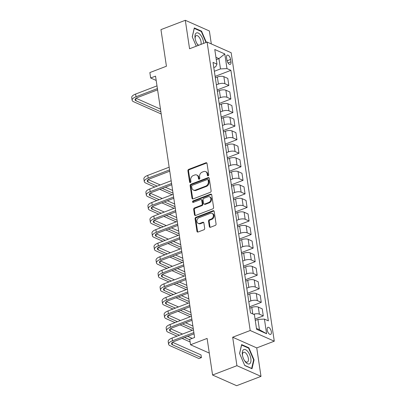 <?xml version="1.0" encoding="UTF-8"?>
<svg xmlns="http://www.w3.org/2000/svg" width="406" height="406" viewBox="0 0 406 406"><rect width="100%" height="100%" fill="white"/><g stroke="black" fill="none" stroke-linecap="round" stroke-linejoin="round"><path stroke-width="0.61" d="M208.161 175.783A0.812 0.65 -66.1 0 0 208.72 174.783L207.03 163.471A1.162 0.929 -66.1 0 0 205.913 162.776L188.704 169.368A1.162 0.929 -66.1 0 0 187.907 170.799L189.597 182.106A0.812 0.65 -66.1 0 0 190.932 181.594L190.713 180.132A3.715 2.969 -66.1 0 1 193.266 175.554L194.702 175.006A3.715 2.969 -66.1 0 1 196.717 175.016A3.715 2.969 -66.1 0 1 198.27 177.239L198.488 178.701A0.812 0.65 -66.1 0 0 199.828 178.188L199.61 176.727A3.715 2.969 -66.1 0 1 202.158 172.149L203.594 171.596A3.715 2.969 -66.1 0 1 205.609 171.606A3.715 2.969 -66.1 0 1 207.161 173.834L207.38 175.296A0.812 0.65 -66.1 0 0 208.161 175.783M271.355 331.793A3.786 1.781 69 0 0 267.919 327.332A3.786 1.781 69 0 0 267.194 329.946A3.786 1.781 69 0 0 270.629 334.402A3.786 1.781 69 0 0 271.355 331.793M209.334 226.568A1.162 0.929 -66.1 0 0 210.445 227.269L215.276 225.416A1.162 0.929 -66.1 0 0 216.073 223.985L214.195 211.424A1.162 0.929 -66.1 0 0 213.079 210.729L195.87 217.322A1.162 0.929 -66.1 0 0 195.073 218.753L196.951 231.313A1.162 0.929 -66.1 0 0 198.062 232.009L203.898 229.776A1.162 0.929 -66.1 0 0 204.695 228.345L203.893 222.97A1.162 0.929 -66.1 0 0 202.777 222.27L199.884 223.381A3.106 2.482 -66.1 0 1 198.199 223.371A3.106 2.482 -66.1 0 1 196.9 220.519A3.106 2.482 -66.1 0 1 199.031 217.687L210.364 213.343A3.106 2.482 -66.1 0 1 212.049 213.353A3.106 2.482 -66.1 0 1 213.343 216.205A3.106 2.482 -66.1 0 1 211.216 219.037L209.323 219.763A1.162 0.929 -66.1 0 0 208.527 221.194L209.334 226.568L209.983 226.858A1.162 0.929 -66.1 0 0 210.181 227.324M211.313 43.919L209.379 30.978L185.309 20.3L160.954 29.628L166.424 66.229L149.86 72.572L150.672 77.993L155.544 76.13L194.601 337.477L189.729 339.34L190.541 344.765L209.293 353.083M236.926 365.689L260.997 376.372L256.744 347.906L232.674 337.224L236.926 365.689L212.571 375.022L207.101 338.421L190.541 344.765M232.674 337.224L250.208 330.509L207.096 42.051L231.166 52.729L274.278 341.187L250.208 330.509M185.309 20.3L189.561 48.766L207.096 42.051M210.328 192.312A1.162 0.929 -66.1 0 0 211.125 190.881L209.247 178.32A1.162 0.929 -66.1 0 0 208.136 177.625L190.921 184.217A1.162 0.929 -66.1 0 0 190.125 185.649L192.002 198.209A1.162 0.929 -66.1 0 0 193.119 198.904L210.328 192.312M211.724 194.875L213.602 207.436A1.162 0.929 -66.1 0 1 212.805 208.867L195.59 215.459A1.162 0.929 -66.1 0 1 194.474 214.759L193.672 209.384A1.162 0.929 -66.1 0 1 194.469 207.953L201.447 205.279A1.162 0.929 -66.1 0 0 202.249 203.848L201.716 200.285A1.162 0.929 -66.1 0 0 200.6 199.585L193.332 202.371A0.812 0.65 -66.1 0 1 193.109 200.879L210.607 194.175A1.162 0.929 -66.1 0 1 211.724 194.875M260.997 376.372L236.642 385.7L212.571 375.022M226.563 57.672L226.918 60.058A3.664 1.725 69 0 0 230.248 64.376A3.664 1.725 69 0 0 230.953 61.849L230.593 59.464A3.664 1.725 69 0 0 227.269 55.145A3.664 1.725 69 0 0 226.563 57.672M213.789 67.513L215.667 66.792L216.961 64.143L213.023 62.397L250.461 312.904L254.4 314.65L256.587 329.286L266.605 333.732L259.454 329.733L257.917 319.431L255.262 320.446M216.961 64.143L214.774 49.507L224.792 53.947L226.979 68.589L220.478 68.929L214.353 71.273M215.124 76.384L230.912 70.334L226.979 68.589M230.912 70.334L268.351 320.841L264.418 319.091L266.605 333.732M256.744 347.906L274.278 341.187M150.672 77.993L156.188 80.444M216.286 59.641L218.941 58.626L215.936 57.292M220.478 68.929L218.941 58.626L224.792 53.947M255.054 319.055L263.286 315.898L262.235 308.849L258.297 307.103A4.73 1.771 171.5 0 0 251.801 307.443L249.776 308.22M249.563 306.824L261.261 302.343L257.328 300.597A4.73 1.771 171.5 0 0 250.827 300.937L248.792 301.719M261.261 302.343L260.21 295.294L256.272 293.548A4.73 1.771 171.5 0 0 249.771 293.888L247.746 294.665M247.538 293.269L259.236 288.788L255.298 287.042A4.73 1.771 171.5 0 0 248.802 287.382L246.767 288.164M259.236 288.788L258.18 281.739L254.247 279.993A4.73 1.771 171.5 0 0 247.746 280.333L245.721 281.109M245.513 279.714L257.211 275.232L253.273 273.487A4.73 1.771 171.5 0 0 246.777 273.827L244.737 274.608M257.211 275.232L256.156 268.183L252.222 266.438A4.73 1.771 171.5 0 0 245.721 266.778L243.696 267.554M243.488 266.158L255.186 261.677L251.248 259.931A4.73 1.771 171.5 0 0 244.752 260.271L242.712 261.053M255.186 261.677L254.131 254.628L250.197 252.882A4.73 1.771 171.5 0 0 243.696 253.222L241.671 253.999M241.463 252.603L253.156 248.122L249.223 246.376A4.73 1.771 171.5 0 0 242.722 246.716L240.687 247.498M253.156 248.122L252.106 241.073L248.167 239.327A4.73 1.771 171.5 0 0 241.671 239.667L239.647 240.443M239.438 239.048L251.131 234.566L247.198 232.821A4.73 1.771 171.5 0 0 240.697 233.161L238.662 233.937M251.131 234.566L250.081 227.517L246.143 225.772A4.73 1.771 171.5 0 0 239.647 226.112L237.617 226.888M237.408 225.492L249.106 221.011L245.173 219.265A4.73 1.771 171.5 0 0 238.672 219.605L236.637 220.382M249.106 221.011L248.051 213.962L244.118 212.216A4.73 1.771 171.5 0 0 237.617 212.556L235.592 213.333M235.384 211.937L247.081 207.456L243.143 205.71A4.73 1.771 171.5 0 0 236.647 206.05L234.607 206.827M247.081 207.456L246.026 200.407L242.093 198.661A4.73 1.771 171.5 0 0 235.592 199.001L233.567 199.777M233.359 198.382L245.057 193.901L241.118 192.155A4.73 1.771 171.5 0 0 234.622 192.495L232.582 193.271M245.057 193.901L244.001 186.851L240.068 185.106A4.73 1.771 171.5 0 0 233.567 185.446L231.542 186.222M231.334 184.826L243.032 180.345L239.093 178.599A4.73 1.771 171.5 0 0 232.592 178.939L230.557 179.716M243.032 180.345L241.976 173.296L238.038 171.55A4.73 1.771 171.5 0 0 231.542 171.89L229.517 172.667M229.309 171.271L241.002 166.79L237.068 165.044A4.73 1.771 171.5 0 0 230.567 165.384L228.532 166.161M241.002 166.79L239.951 159.741L236.013 157.995A4.73 1.771 171.5 0 0 229.517 158.335L227.487 159.111M227.279 157.716L238.977 153.235L235.044 151.489A4.73 1.771 171.5 0 0 228.542 151.829L226.507 152.605M238.977 153.235L237.926 146.185L233.988 144.44A4.73 1.771 171.5 0 0 227.487 144.78L225.462 145.556M225.254 144.16L236.952 139.679L233.014 137.933A4.73 1.771 171.5 0 0 226.518 138.273L224.477 139.05M236.952 139.679L235.896 132.63L231.963 130.884A4.73 1.771 171.5 0 0 225.462 131.224L223.437 132.001M223.229 130.605L234.927 126.124L230.989 124.378A4.73 1.771 171.5 0 0 224.493 124.718L222.452 125.495M234.927 126.124L233.871 119.075L229.938 117.329A4.73 1.771 171.5 0 0 223.437 117.669L221.412 118.445M221.204 117.05L232.902 112.569L228.964 110.823A4.73 1.771 171.5 0 0 222.463 111.163L220.428 111.939M232.902 112.569L231.846 105.519L227.908 103.774A4.73 1.771 171.5 0 0 221.412 104.114L219.387 104.89M219.179 103.494L230.872 99.013L226.939 97.267A4.73 1.771 171.5 0 0 220.438 97.607L218.403 98.384M230.872 99.013L229.821 91.964L225.883 90.218A4.73 1.771 171.5 0 0 219.387 90.558L217.362 91.335M217.154 89.939L228.847 85.458L224.914 83.712A4.73 1.771 171.5 0 0 218.413 84.052L216.378 84.829M228.847 85.458L227.796 78.409L223.858 76.663A4.73 1.771 171.5 0 0 217.362 77.003L215.332 77.779M256.455 328.398L259.454 329.733M215.682 80.185A4.73 1.771 171.5 0 0 215.677 80.058L214.622 73.014A4.73 1.771 171.5 0 0 214.591 72.887M217.707 93.74A4.73 1.771 171.5 0 0 217.702 93.613L216.647 86.569A4.73 1.771 171.5 0 0 216.616 86.442M219.732 107.296A4.73 1.771 171.5 0 0 219.727 107.169L218.672 100.125A4.73 1.771 171.5 0 0 218.641 99.998M221.762 120.851A4.73 1.771 171.5 0 0 221.752 120.729L220.702 113.68A4.73 1.771 171.5 0 0 220.671 113.553M223.787 134.406A4.73 1.771 171.5 0 0 223.777 134.285L222.727 127.235A4.73 1.771 171.5 0 0 222.696 127.108M225.812 147.962A4.73 1.771 171.5 0 0 225.807 147.84L224.751 140.791A4.73 1.771 171.5 0 0 224.721 140.664M227.837 161.517A4.73 1.771 171.5 0 0 227.832 161.395L226.776 154.346A4.73 1.771 171.5 0 0 226.746 154.219M229.862 175.072A4.73 1.771 171.5 0 0 229.857 174.95L228.801 167.901A4.73 1.771 171.5 0 0 228.771 167.774M231.887 188.628A4.73 1.771 171.5 0 0 231.882 188.506L230.831 181.457A4.73 1.771 171.5 0 0 230.801 181.33M233.917 202.183A4.73 1.771 171.5 0 0 233.907 202.061L232.856 195.012A4.73 1.771 171.5 0 0 232.826 194.89M235.942 215.738A4.73 1.771 171.5 0 0 235.932 215.616L234.881 208.567A4.73 1.771 171.5 0 0 234.851 208.445M237.967 229.294A4.73 1.771 171.5 0 0 237.962 229.172L236.906 222.123A4.73 1.771 171.5 0 0 236.876 222.001M239.992 242.849A4.73 1.771 171.5 0 0 239.987 242.727L238.931 235.678A4.73 1.771 171.5 0 0 238.901 235.556M242.017 256.404A4.73 1.771 171.5 0 0 242.012 256.282L240.956 249.233A4.73 1.771 171.5 0 0 240.925 249.111M244.047 269.96A4.73 1.771 171.5 0 0 244.036 269.838L242.986 262.789A4.73 1.771 171.5 0 0 242.955 262.667M246.072 283.515A4.73 1.771 171.5 0 0 246.061 283.393L245.011 276.344A4.73 1.771 171.5 0 0 244.98 276.222M248.096 297.075A4.73 1.771 171.5 0 0 248.091 296.948L247.036 289.899A4.73 1.771 171.5 0 0 247.005 289.777M250.121 310.631A4.73 1.771 171.5 0 0 250.116 310.504L249.061 303.455A4.73 1.771 171.5 0 0 249.03 303.333M263.286 315.898L259.353 314.153A4.73 1.771 171.5 0 0 253.527 314.264M257.917 319.431L264.418 319.091M206.355 42.336L201.549 31.15L194.301 27.938L192.241 36.794L196.281 46.193M252.004 368.734L254.065 359.878L248.873 347.805L241.626 344.587L239.565 353.448L244.752 365.517L252.004 368.734M200.99 31.369L201.549 31.15M248.315 348.023L248.873 347.805M253.598 360.056L254.065 359.878M208.1 175.803A0.812 0.65 -66.1 0 1 208.034 175.585L207.811 174.118A3.715 2.969 -66.1 0 0 206.258 171.895L205.609 171.606M196.717 175.016L197.367 175.306A3.715 2.969 -66.1 0 1 198.92 177.529L199.138 178.99A0.812 0.65 -66.1 0 0 199.209 179.208M206.832 163.004A1.162 0.929 -66.1 0 0 206.563 163.065L189.353 169.657A1.162 0.929 -66.1 0 0 188.557 171.088L190.247 182.395A0.812 0.65 -66.1 0 0 190.312 182.619M209.054 177.853A1.162 0.929 -66.1 0 0 208.785 177.914L191.571 184.507A1.162 0.929 -66.1 0 0 190.774 185.938L192.652 198.498A1.162 0.929 -66.1 0 0 192.85 198.965M208.085 180.005A0.812 0.65 -66.1 0 0 207.304 179.518L192.195 185.303A0.812 0.65 -66.1 0 0 191.637 186.303L191.871 187.851A3.715 2.969 -66.1 0 0 193.423 190.074A3.715 2.969 -66.1 0 0 195.438 190.084L205.766 186.126A3.715 2.969 -66.1 0 0 208.314 181.548L208.085 180.005L208.735 180.294A0.812 0.65 -66.1 0 0 208.395 179.807L207.745 179.518M193.423 190.074L194.073 190.358A3.715 2.969 -66.1 0 0 196.088 190.373L195.438 190.084M208.735 180.294L208.968 181.837A3.715 2.969 -66.1 0 1 206.415 186.415L196.088 190.373M201.229 199.59L201.878 199.879A1.162 0.929 -66.1 0 1 202.366 200.574L202.898 204.137A1.162 0.929 -66.1 0 1 202.102 205.568L195.119 208.242A1.162 0.929 -66.1 0 0 194.322 209.674L195.124 215.048A1.162 0.929 -66.1 0 0 195.322 215.52M211.526 194.403A1.162 0.929 -66.1 0 0 211.257 194.464L193.758 201.168A0.812 0.65 -66.1 0 0 193.271 202.391M208.694 202.503A3.106 2.482 -66.1 0 0 210.821 199.671A3.106 2.482 -66.1 0 0 209.526 196.819A3.106 2.482 -66.1 0 0 207.842 196.808L203.848 198.341A1.162 0.929 -66.1 0 0 203.051 199.772L203.584 203.335A1.162 0.929 -66.1 0 0 204.7 204.035L208.694 202.503L209.344 202.792A3.106 2.482 -66.1 0 0 211.475 199.96A3.106 2.482 -66.1 0 0 210.176 197.108L209.526 196.819M204.071 204.03L204.72 204.32A1.162 0.929 -66.1 0 0 205.35 204.325L204.7 204.035M209.344 202.792L205.35 204.325M212.049 213.353L212.698 213.642A3.106 2.482 -66.1 0 1 213.992 216.494A3.106 2.482 -66.1 0 1 211.866 219.326L209.978 220.052A1.162 0.929 -66.1 0 0 209.181 221.483L209.983 226.858M198.199 223.371L198.849 223.66A3.106 2.482 -66.1 0 0 200.534 223.67L199.884 223.381M203.695 222.498A1.162 0.929 -66.1 0 0 203.426 222.559L200.534 223.67M214.003 210.958A1.162 0.929 -66.1 0 0 213.734 211.018L196.519 217.611A1.162 0.929 -66.1 0 0 195.722 219.042L197.6 231.603A1.162 0.929 -66.1 0 0 197.798 232.07M161.197 113.979L133.594 101.728A8.871 3.324 -8.5 0 1 132.128 100.241L131.722 97.531A8.871 3.324 -8.5 0 1 135.614 94.055L156.995 85.864M132.128 100.241A8.871 3.324 -8.5 0 1 136.02 96.765L157.401 88.574M157.594 89.848L137.644 97.486A5.912 2.218 171.5 0 0 135.051 99.805A5.912 2.218 171.5 0 0 136.03 100.795L160.877 111.823M136.071 98.282L160.471 109.112M203.65 43.371A7.689 3.618 69 0 0 200.924 35.479A7.689 3.618 69 0 0 196.271 33.038A7.689 3.618 69 0 0 195.124 38.55A7.689 3.618 69 0 0 197.214 44.01A7.689 3.618 69 0 0 198.25 45.436M200.899 44.421A5.263 2.477 69 0 0 199.925 38.458A5.263 2.477 69 0 0 196.26 35.611A5.263 2.477 69 0 0 196.073 35.703A5.263 2.477 69 0 0 195.22 39.057M192.287 36.9L194.266 28.384L201.29 31.501L206.004 42.468M196.951 43.564A5.263 2.477 69 0 0 198.696 45.269M242.392 354.859A7.689 3.618 69 0 0 242.448 355.204A7.689 3.618 69 0 0 244.539 360.665A7.689 3.618 69 0 0 249.289 363.943A7.689 3.618 69 0 0 250.847 358.615A7.689 3.618 69 0 0 245.564 349.688A7.689 3.618 69 0 0 242.392 354.859M244.275 360.218A5.263 2.477 69 0 0 247.35 362.091A5.263 2.477 69 0 0 248.36 358.462A5.263 2.477 69 0 0 243.585 352.266A5.263 2.477 69 0 0 242.544 355.712M239.611 353.555L241.59 345.039L248.614 348.155L253.643 359.853L251.649 368.435L244.676 365.344M154.737 187.049L145.749 183.06A8.871 3.324 -8.5 0 1 144.282 181.573L143.876 178.863A8.871 3.324 -8.5 0 1 147.769 175.387L169.155 167.196M144.282 181.573A8.871 3.324 -8.5 0 1 148.175 178.097L169.556 169.906M169.749 171.18L149.804 178.818A5.912 2.218 171.5 0 0 147.205 181.137A5.912 2.218 171.5 0 0 148.185 182.127L157.173 186.115M162.268 188.379L173.032 193.154M148.226 179.614L160.233 184.943M165.328 187.207L172.626 190.444M172.073 194.743L159.832 189.308M156.762 200.605L147.774 196.616A8.871 3.324 -8.5 0 1 146.307 195.129L145.901 192.419A8.871 3.324 -8.5 0 1 149.794 188.942L171.18 180.751M146.307 195.129A8.871 3.324 -8.5 0 1 150.2 191.652L171.586 183.461M171.774 184.735L151.829 192.373A5.912 2.218 171.5 0 0 149.23 194.692A5.912 2.218 171.5 0 0 150.21 195.687L159.198 199.671M164.293 201.934L175.057 206.71M150.25 193.17L162.258 198.498M167.353 200.762L174.651 204M174.098 208.298L161.857 202.863M158.787 214.16L149.799 210.171A8.871 3.324 -8.5 0 1 148.332 208.684L147.931 205.974A8.871 3.324 -8.5 0 1 151.824 202.498L173.205 194.307M148.332 208.684A8.871 3.324 -8.5 0 1 152.225 205.208L173.611 197.017M173.798 198.29L153.854 205.933A5.912 2.218 171.5 0 0 151.26 208.248A5.912 2.218 171.5 0 0 152.235 209.242L161.223 213.226M166.318 215.49L177.082 220.265M152.275 206.725L164.288 212.054M169.378 214.317L176.676 217.555M176.123 221.854L163.882 216.423M160.817 227.715L151.824 223.726A8.871 3.324 -8.5 0 1 150.362 222.239L149.956 219.529A8.871 3.324 -8.5 0 1 153.849 216.053L175.23 207.862M150.362 222.239A8.871 3.324 -8.5 0 1 154.255 218.763L175.636 210.572M175.823 211.846L155.879 219.489A5.912 2.218 171.5 0 0 153.285 221.803A5.912 2.218 171.5 0 0 154.26 222.798L163.248 226.781M168.343 229.045L179.107 233.82M154.3 220.28L166.313 225.609M171.403 227.873L178.706 231.11M178.148 235.409L165.907 229.979M162.842 241.271L153.854 237.282A8.871 3.324 -8.5 0 1 152.387 235.795L151.981 233.085A8.871 3.324 -8.5 0 1 155.874 229.608L177.255 221.417M152.387 235.795A8.871 3.324 -8.5 0 1 156.28 232.318L177.661 224.127M177.853 225.401L157.904 233.044A5.912 2.218 171.5 0 0 155.31 235.358A5.912 2.218 171.5 0 0 156.285 236.353L165.278 240.337M170.368 242.6L181.137 247.376M156.33 233.836L168.338 239.164M173.433 241.428L180.731 244.666M180.178 248.964L167.932 243.534M164.866 254.826L155.879 250.837A8.871 3.324 -8.5 0 1 154.412 249.35L154.006 246.64A8.871 3.324 -8.5 0 1 157.898 243.164L179.279 234.972M154.412 249.35A8.871 3.324 -8.5 0 1 158.304 245.874L179.685 237.688M179.878 238.956L159.928 246.599A5.912 2.218 171.5 0 0 157.335 248.914A5.912 2.218 171.5 0 0 158.315 249.908L167.302 253.892M172.393 256.156L183.162 260.931M158.355 247.391L170.363 252.72M175.458 254.983L182.756 258.221M182.203 262.52L169.962 257.089M166.891 268.381L157.904 264.392A8.871 3.324 -8.5 0 1 156.437 262.905L156.031 260.195A8.871 3.324 -8.5 0 1 159.923 256.719L181.309 248.528M156.437 262.905A8.871 3.324 -8.5 0 1 160.329 259.429L181.71 251.243M181.903 252.512L161.958 260.155A5.912 2.218 171.5 0 0 159.36 262.469A5.912 2.218 171.5 0 0 160.34 263.464L169.327 267.447M174.423 269.711L185.187 274.486M160.38 260.946L172.388 266.275M177.483 268.539L184.781 271.776M184.228 276.075L171.987 270.645M168.916 281.937L159.928 277.948A8.871 3.324 -8.5 0 1 158.462 276.461L158.056 273.751A8.871 3.324 -8.5 0 1 161.953 270.274L183.334 262.083M158.462 276.461A8.871 3.324 -8.5 0 1 162.354 272.984L183.74 264.798M183.928 266.067L163.983 273.71A5.912 2.218 171.5 0 0 161.385 276.024A5.912 2.218 171.5 0 0 162.364 277.019L171.352 281.003M176.448 283.266L187.212 288.042M162.405 274.502L174.418 279.83M179.508 282.094L186.806 285.332M186.252 289.63L174.012 284.2M170.941 295.492L161.953 291.503A8.871 3.324 -8.5 0 1 160.487 290.016L160.086 287.306A8.871 3.324 -8.5 0 1 163.978 283.83L185.359 275.638M160.487 290.016A8.871 3.324 -8.5 0 1 164.384 286.54L185.765 278.354M185.953 279.622L166.008 287.265A5.912 2.218 171.5 0 0 163.415 289.579A5.912 2.218 171.5 0 0 164.389 290.574L173.377 294.558M178.473 296.822L189.237 301.597M164.43 288.057L176.443 293.386M181.533 295.649L188.836 298.887M188.277 303.186L176.037 297.755M172.971 309.047L163.978 305.058A8.871 3.324 -8.5 0 1 162.517 303.571L162.111 300.861A8.871 3.324 -8.5 0 1 166.003 297.385L187.384 289.194M162.517 303.571A8.871 3.324 -8.5 0 1 166.409 300.095L187.79 291.909M187.978 293.178L168.033 300.821A5.912 2.218 171.5 0 0 165.44 303.135A5.912 2.218 171.5 0 0 166.414 304.13L175.407 308.113M180.497 310.377L191.267 315.152M166.46 301.612L178.467 306.941M183.563 309.205L190.861 312.442M190.302 316.741L178.061 311.311M174.996 322.603L166.008 318.614A8.871 3.324 -8.5 0 1 164.542 317.127L164.136 314.417A8.871 3.324 -8.5 0 1 168.028 310.94L189.409 302.749M164.542 317.127A8.871 3.324 -8.5 0 1 168.434 313.65L189.815 305.464M190.008 306.733L170.058 314.376A5.912 2.218 171.5 0 0 167.465 316.69A5.912 2.218 171.5 0 0 168.444 317.685L177.432 321.669M182.522 323.932L193.292 328.708M168.485 315.168L180.492 320.496M185.588 322.76L192.886 325.998M192.332 330.296L180.086 324.866M177.021 336.158L168.033 332.169A8.871 3.324 -8.5 0 1 166.567 330.682L166.161 327.972A8.871 3.324 -8.5 0 1 170.053 324.495L191.439 316.304M166.567 330.682A8.871 3.324 -8.5 0 1 170.459 327.206L191.84 319.02M192.033 320.288L172.088 327.931A5.912 2.218 171.5 0 0 169.49 330.245A5.912 2.218 171.5 0 0 170.469 331.24L179.457 335.229M184.552 337.487L189.8 339.817M170.51 328.728L182.517 334.052M187.613 336.315L192.256 338.376M190.125 341.974L182.116 338.421M194.058 333.844L174.113 341.487A5.912 2.218 171.5 0 0 171.515 343.801A5.912 2.218 171.5 0 0 172.494 344.795L201.412 357.625L198.976 358.559L170.058 345.724A8.871 3.324 -8.5 0 1 168.591 344.237L168.185 341.527A8.871 3.324 -8.5 0 1 172.078 338.051L193.464 329.86M168.591 344.237A8.871 3.324 -8.5 0 1 172.484 340.761L193.87 332.575M201.006 354.915L201.412 357.625L201.006 354.915L172.535 342.283M252.771 313.924L251.801 307.443M250.827 300.937L249.771 293.888M248.802 287.382L247.746 280.333M246.777 273.827L245.721 266.778M244.752 260.271L243.696 253.222M242.722 246.716L241.671 239.667M240.697 233.161L239.647 226.112M238.672 219.605L237.617 212.556M236.647 206.05L235.592 199.001M234.622 192.495L233.567 185.446M232.592 178.939L231.542 171.89M230.567 165.384L229.517 158.335M228.542 151.829L227.487 144.78M226.518 138.273L225.462 131.224M224.493 124.718L223.437 117.669M222.463 111.163L221.412 104.114M220.438 97.607L219.387 90.558M218.413 84.052L217.362 77.003M224.914 83.712L223.858 76.663M226.939 97.267L225.883 90.218M228.964 110.823L227.908 103.774M230.989 124.378L229.938 117.329M233.014 137.933L231.963 130.884M235.044 151.489L233.988 144.44M237.068 165.044L236.013 157.995M239.093 178.599L238.038 171.55M241.118 192.155L240.068 185.106M243.143 205.71L242.093 198.661M245.173 219.265L244.118 212.216M247.198 232.821L246.143 225.772M249.223 246.376L248.167 239.327M251.248 259.931L250.197 252.882M253.273 273.487L252.222 266.438M255.298 287.042L254.247 279.993M257.328 300.597L256.272 293.548M259.353 314.153L258.297 307.103M227.076 60.809L230.593 59.464M228.03 62.966L230.953 61.849M207.811 174.118L207.161 173.834M199.138 178.99L198.488 178.701M198.92 177.529L198.27 177.239M190.247 182.395L189.597 182.106M188.557 171.088L187.907 170.799M189.353 169.657L188.704 169.368M206.563 163.065L205.913 162.776M208.034 175.585L207.38 175.296M192.652 198.498L192.002 198.209M190.774 185.938L190.125 185.649M191.571 184.507L190.921 184.217M208.785 177.914L208.136 177.625M206.415 186.415L205.766 186.126M208.968 181.837L208.314 181.548M195.124 215.048L194.474 214.759M194.322 209.674L193.672 209.384M195.119 208.242L194.469 207.953M202.102 205.568L201.447 205.279M202.898 204.137L202.249 203.848M202.366 200.574L201.716 200.285M193.758 201.168L193.109 200.879M211.257 194.464L210.607 194.175M209.181 221.483L208.527 221.194M209.978 220.052L209.323 219.763M211.866 219.326L211.216 219.037M203.426 222.559L202.777 222.27M197.6 231.603L196.951 231.313M195.722 219.042L195.073 218.753M196.519 217.611L195.87 217.322M213.734 211.018L213.079 210.729M135.614 94.055L136.02 96.765M135.695 98.572L136.03 100.795M147.769 175.387L148.175 178.097M147.85 179.904L148.185 182.127M149.794 188.942L150.2 191.652M149.875 193.459L150.21 195.687M151.824 202.498L152.225 205.208M151.9 207.014L152.235 209.242M153.849 216.053L154.255 218.763M153.93 220.57L154.26 222.798M155.874 229.608L156.28 232.318M155.955 234.125L156.285 236.353M157.898 243.164L158.304 245.874M157.98 247.68L158.315 249.908M159.923 256.719L160.329 259.429M160.005 261.236L160.34 263.464M161.953 270.274L162.354 272.984M162.03 274.791L162.364 277.019M163.978 283.83L164.384 286.54M164.06 288.346L164.389 290.574M166.003 297.385L166.409 300.095M166.084 301.902L166.414 304.13M168.028 310.94L168.434 313.65M168.109 315.457L168.444 317.685M170.053 324.495L170.459 327.206M170.134 329.012L170.469 331.24M172.078 338.051L172.484 340.761M172.159 342.568L172.494 344.795"/></g></svg>
